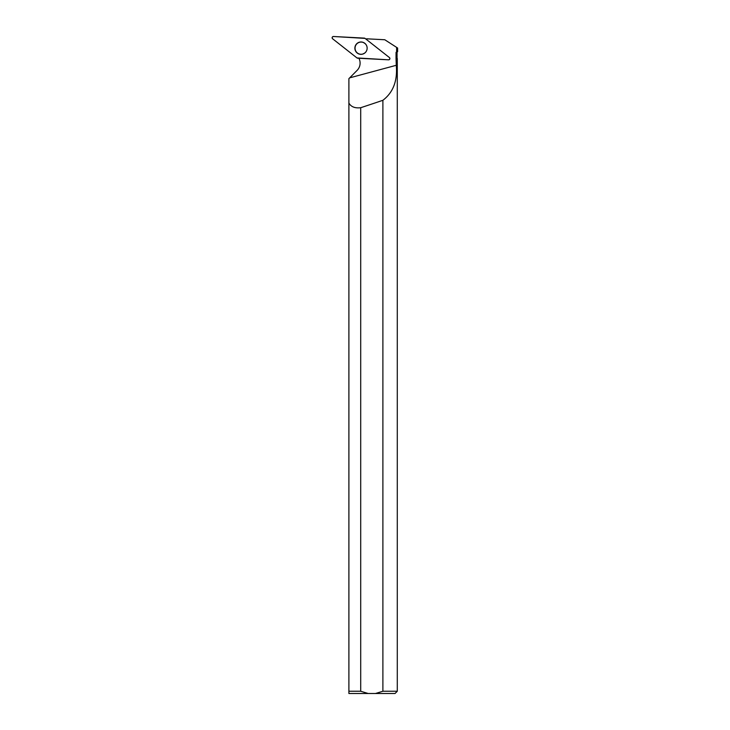 <?xml version="1.0" encoding="UTF-8"?>
<svg xmlns="http://www.w3.org/2000/svg" width="730" height="730" viewBox="0 0 730 730"><rect width="100%" height="100%" fill="white"/><g stroke="black" fill="none" stroke-linecap="round" stroke-linejoin="round"><path stroke-width="1.09" d="M389.391 57.542L365.046 38.389A1.277 1.268 -87 0 0 364.334 38.115L333.464 36.5A1.277 1.268 -87 0 0 332.624 38.781L356.97 57.935A1.277 1.268 -87 0 0 357.682 58.199L388.552 59.824A1.277 1.268 -87 0 0 389.391 57.542M355.264 45.999A6.178 6.132 -87 0 0 364.316 53.363A6.178 6.132 -87 0 0 364.845 43.335A6.178 6.132 -87 0 0 355.264 45.999M396.052 52.341L397.604 51.748L396.052 52.341L396.043 58.272L397.047 58.272L397.047 52.341M396.271 65.289C397.64 80.774 393.178 92.445 382.894 100.293A323.089 36.591 -15.1 0 1 360.711 107.712C355.008 108.396 351.066 106.845 348.894 103.067L348.894 78.657L349.679 77.854L396.271 65.289L396.043 58.272M360.711 107.712L360.711 691.246L368.148 693.5L348.894 693.5L348.894 103.067M349.679 77.854L357.107 70.381A10.284 10.211 -87 0 0 358.904 58.272M365.967 39.11A10.284 10.211 -87 0 0 366.697 38.809L384.783 39.748L396.627 47.386L396.618 51.748M389.583 57.725L389.619 57.77A1.214 1.205 93 0 1 389.537 59.422L389.491 59.468M396.627 47.386L397.604 48.016L397.604 51.748L397.604 48.016M360.711 691.246L348.894 691.246M368.148 693.5L395.04 693.5L397.284 691.246L382.894 691.246L382.894 100.293M375.457 693.5L382.894 691.246M396.28 58.51L397.284 58.51L397.284 691.246M367.144 48.162A6.086 6.041 -87 0 0 363.586 42.614A6.086 6.041 -87 0 0 355.054 47.851A6.086 6.041 -87 0 0 362.993 53.947A6.086 6.041 -87 0 0 367.144 48.162M356.97 57.935L388.543 59.824C389.911 59.468 390.194 58.71 389.391 57.542L365.046 38.389L333.473 36.5C332.095 36.847 331.812 37.613 332.624 38.781L356.97 57.935M364.389 53.317A6.059 6.013 93 0 1 362.472 54.093M363.084 42.413A6.059 6.013 93 0 1 364.909 43.389M364.754 53.053A6.05 6.004 93 0 1 363.047 53.929M363.64 42.641A6.05 6.004 93 0 1 365.237 43.681L363.586 42.614M364.726 53.071L362.993 53.947"/></g></svg>
